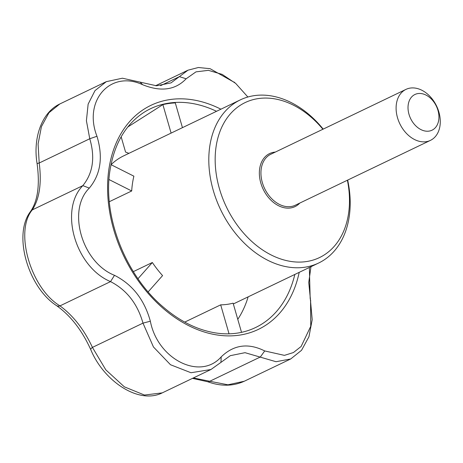 <?xml version="1.0" encoding="UTF-8"?>
<svg xmlns="http://www.w3.org/2000/svg" width="463" height="463" viewBox="0 0 463 463"><rect width="100%" height="100%" fill="white"/><g stroke="black" fill="none" stroke-linecap="round" stroke-linejoin="round"><path stroke-width="0.69" d="M347.383 180.229A85.956 62.042 -115.6 0 1 285.22 260.293A85.956 62.042 -115.6 0 1 216.076 146.73A85.956 62.042 -115.6 0 1 322.914 129.246M347.667 180.095A90.482 65.306 -115.6 0 1 318.648 263.019A90.482 65.306 -115.6 0 1 241.067 239.822A90.482 65.306 -115.6 0 1 209.762 146.331A90.482 65.306 -115.6 0 1 240.355 99.863A90.482 65.306 -115.6 0 1 323.197 129.108M127.8 126.989L162.883 104.615A121.242 87.507 -115.6 0 1 175.303 102.919L182.445 127.655M128.905 153.346L125.56 152.072L121.156 136.822M110.993 164.654L133.882 176.177A90.482 65.306 64.4 0 0 132.482 183.417A90.482 65.306 64.4 0 0 131.695 190.97L109.326 201.7M148.16 291.875L162.577 275.601A90.482 65.306 -115.6 0 1 152.344 262.504L133.332 271.631M229.052 333.829L220.689 304.851L184.737 322.103M220.689 304.851A90.482 65.306 64.4 0 0 233.103 303.161L241.53 332.347M396.397 103.915A28.278 20.407 -115.6 0 1 405.958 89.394A28.278 20.407 -115.6 0 1 436.592 106.056A28.278 20.407 -115.6 0 1 430.422 140.382A28.278 20.407 -115.6 0 1 406.178 133.13A28.278 20.407 -115.6 0 1 396.397 103.915M408.227 104.667A19.793 14.284 -115.6 0 1 433.316 101.247A19.793 14.284 -115.6 0 1 428.906 131.127A19.793 14.284 -115.6 0 1 408.227 104.667M90.783 349.681A8.484 2.072 -23.3 0 1 92.432 347.395L105.796 369.827L124.327 386.825L144.479 395.049L162.27 392.873C138.57 404.795 103.643 380.893 90.783 349.681C81.992 330.287 70.561 315.587 56.492 305.592A8.484 5.041 -55.8 0 0 59.987 305.875C73.252 315.65 84.069 329.494 92.432 347.395L142.986 323.133C137.528 303.809 126.712 289.965 110.541 281.614C75.353 266.972 58.899 210.005 82.836 185.634C92.982 173.104 95.285 157.472 89.758 138.75L86.407 120.733L88.138 104.134L94.996 90.626L106.311 81.656L122.406 78.212L156.506 85.777L171.05 82.871L187.978 70.191L198.378 67.505L210.069 68.68L234.776 82.634M247.873 97.016L235.742 83.467L222.153 74.375L208.379 70.341L195.976 71.863L186.155 78.779C175.355 90.088 160.846 92.068 142.639 84.717C110.449 69.705 82.993 100.685 96.97 136.267C103.232 157.107 100.679 174.383 89.318 188.1C66.834 210.063 81.957 262.486 114.494 275.317C132.441 284.421 144.398 299.717 150.353 321.212C157.64 359.346 200.219 380.794 221.198 356.875C233.774 344.715 248.284 342.736 264.714 350.942L284.427 355.364L293.432 352.546L301.135 346.463L310.754 326.265L310.557 300.261L310.164 298.392L309.365 267.475M56.492 305.592C28.365 287.511 12.501 234.834 30.627 211.359C37.787 200.803 39.945 184.928 37.104 163.723A8.484 0.561 -9.1 0 1 39.205 163.005C41.803 183.151 39.5 198.777 32.283 209.895C14.208 231.338 30.737 288.49 59.987 305.875L110.541 281.614L114.494 275.317M37.104 163.723C32.827 138.518 41.427 112.578 59.854 103.949L48.974 112.712L41.45 126.567L38.088 143.981L39.205 163.005L89.758 138.75L96.97 136.267M30.627 211.359A8.484 6.418 35.7 0 1 32.283 209.895L82.836 185.634L89.318 188.1M193.389 377.941L209.762 381.275A8.484 3.438 110.1 0 1 207.748 381.755C220.816 386.495 232.987 386.327 244.256 381.252L227.935 384.799L209.762 381.275L260.31 357.014L264.714 350.942M310.384 299.387L312.201 319.69L308.96 336.728L301.535 350.306L290.712 358.958L276.041 361.719L245.02 352.679L230.296 355.671L220.944 362.379L221.198 356.875M150.353 321.212L142.986 323.133L153.456 346.978L170.488 364.734L191.011 372.738L210.966 369.503L162.27 392.873M220.944 362.379L210.966 369.503M310.974 266.7L308.752 282.471L310.476 299.845M142.639 84.717L140.017 82.015M186.155 78.779L179.384 76.65L160.609 85.655M109.002 179.54L131.695 190.97M152.344 262.504L137.986 278.714M162.883 104.615L171.107 133.095M299.816 203.054A29.406 21.223 -115.6 0 1 272.632 201.741A29.406 21.223 -115.6 0 1 259.662 168.677A29.406 21.223 -115.6 0 1 275.352 152.072M294.821 274.455A121.358 87.588 -115.6 0 1 248.127 330.541C232.669 335.588 216.065 334.859 198.32 328.36C186.282 323.834 174.754 316.871 163.746 307.467C125.681 275.78 102.445 216.4 109.986 170.436C114.234 143.976 125.427 124.703 143.559 112.631A121.358 87.588 -115.6 0 1 216.528 111.299M248.139 296.852A115.623 83.45 -115.6 0 1 237.774 319.337M111.045 164.683A90.482 65.306 -115.6 0 1 123.69 155.852L240.355 99.863M430.422 140.382L295.267 205.242A28.278 20.407 -115.6 0 1 271.023 197.99A28.278 20.407 -115.6 0 1 261.236 168.775A28.278 20.407 -115.6 0 1 270.797 154.254L405.958 89.394M299.202 272.348A124.234 89.666 -115.6 0 1 185.628 324.059A124.234 89.666 -115.6 0 1 108.903 169.151A124.234 89.666 -115.6 0 1 220.909 109.199M233.335 303.959L318.648 263.019M207.748 381.755L192.486 378.369M187.978 70.191L155.58 85.736M310.569 300.261L310.731 301.072M234.961 82.79L234.081 82.026M290.712 358.958L244.256 381.252M106.311 81.656L59.854 103.949"/></g></svg>

